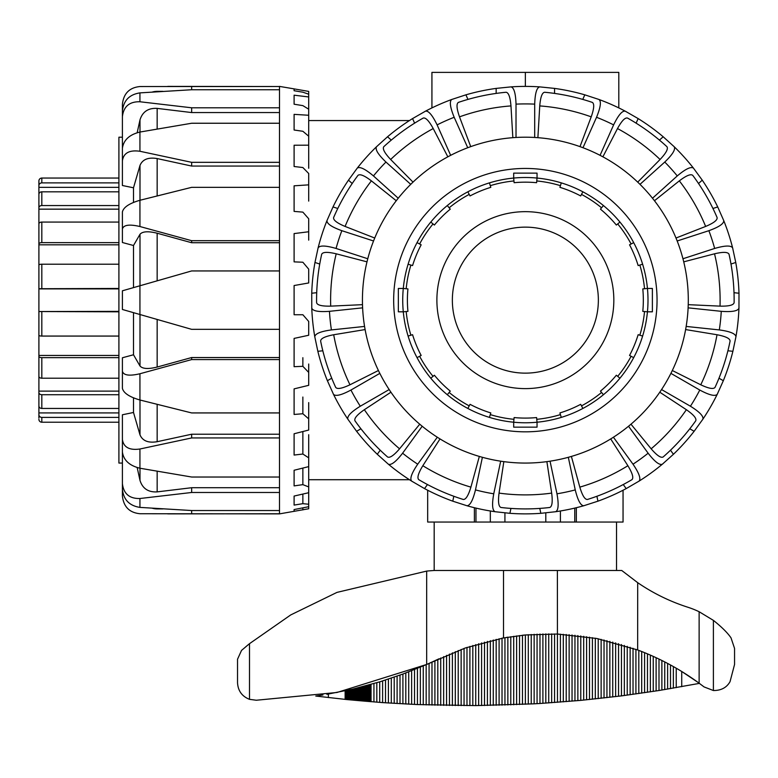 <?xml version="1.0" encoding="UTF-8"?>
<svg xmlns="http://www.w3.org/2000/svg" width="778" height="778" viewBox="0 0 778 778"><rect width="100%" height="100%" fill="white"/><g stroke="black" fill="none" stroke-linecap="round" stroke-linejoin="round"><path stroke-width="1.17" d="M545.796 512.896L545.796 522.048M576.333 507.713L576.333 522.048L623.052 522.048L623.052 490.247M427.676 490.247L427.676 522.048L474.395 522.048L474.395 507.713M490.325 510.981L490.325 522.048M308.701 479.715L409.442 479.715M409.442 120.561L308.701 120.561M504.922 512.896L504.922 522.048M475.971 508.092L475.971 522.048M618.802 107.899L618.802 72.383L431.926 72.383L431.926 107.899M525.364 72.383L525.364 86.397M574.757 508.092L574.757 522.048M560.403 510.981L560.403 522.048M503.833 461.646L499.048 493.106C497.939 501.868 498.591 506.663 501.022 507.489A208.776 208.776 0 0 0 549.696 507.489C552.127 506.663 552.788 501.868 551.67 493.106L546.885 461.646M525.364 463.066A162.933 162.933 0 0 0 688.297 300.133A162.933 162.933 0 0 0 525.364 137.2A162.933 162.933 0 0 0 362.431 300.133A162.933 162.933 0 0 0 525.364 463.066M393.668 300.133A131.686 131.686 0 0 1 525.364 168.447A131.686 131.686 0 0 1 657.05 300.133A131.686 131.686 0 0 1 525.364 431.829A131.686 131.686 0 0 1 393.668 300.133M316.714 292.703L311.735 293.228L311.774 308.137A213.736 213.736 0 0 0 314.779 336.718L317.842 351.306A213.736 213.736 0 0 0 327.392 380.714L333.49 394.32A213.736 213.736 0 0 0 347.863 419.206C346.988 416.24 351.131 411.912 360.292 406.223A196.221 196.221 0 0 1 350.946 390.041C341.445 395.136 335.629 396.556 333.49 394.32M362.49 304.665L330.699 306.133C321.868 306.328 317.171 305.171 316.597 302.661A208.776 208.776 0 0 1 321.693 254.26C322.763 251.926 327.606 251.78 336.203 253.803L366.992 261.846M688.229 304.665L720.02 306.133C728.85 306.328 733.547 305.171 734.121 302.661A208.776 208.776 0 0 0 729.035 254.26C727.955 251.926 723.122 251.78 714.525 253.803L683.736 261.846M600.062 155.337L613.618 124.888C618.315 115.183 622.186 110.602 625.23 111.166A213.736 213.736 0 0 0 598.972 99.477L584.803 94.828A213.736 213.736 0 0 0 554.558 88.4L539.728 86.883A213.736 213.736 0 0 0 510.99 86.883C513.995 87.613 515.678 93.36 516.018 104.135A196.221 196.221 0 0 1 534.7 104.135C535.05 93.36 536.723 87.613 539.728 86.883M652.499 198.234L677.268 175.935C685.506 168.982 690.903 166.375 693.451 168.116A213.736 213.736 0 0 0 674.225 146.76L663.177 136.763A213.736 213.736 0 0 0 638.155 118.587L625.23 111.166A213.736 213.736 0 0 1 626.193 111.672M682.948 258.753L714.651 248.454C725.008 245.449 730.999 245.264 732.623 247.9A213.736 213.736 0 0 0 723.735 220.573L717.715 206.938A213.736 213.736 0 0 0 702.252 180.156L693.451 168.116M661.563 389.564L690.426 406.223C699.587 411.912 703.73 416.24 702.865 419.206A213.736 213.736 0 0 0 717.228 394.32L723.326 380.714A213.736 213.736 0 0 0 732.886 351.306L735.949 336.718A213.736 213.736 0 0 0 738.954 308.137L738.993 293.228A213.736 213.736 0 0 0 735.755 262.478L732.623 247.9A213.736 213.736 0 0 1 732.886 248.97M613.414 437.226L633.01 464.194C639.059 473.112 641.091 478.752 639.088 481.105A213.736 213.736 0 0 0 662.331 464.223L673.437 454.274A213.736 213.736 0 0 0 694.132 431.294L702.865 419.206M550.046 461.189L556.97 493.797C558.876 504.407 558.439 510.378 555.648 511.72A213.736 213.736 0 0 0 583.753 505.749L597.942 501.178A213.736 213.736 0 0 0 626.193 488.594L639.088 481.105M482.399 457.299L475.475 489.907C472.898 500.38 470.058 505.651 466.965 505.749A213.736 213.736 0 0 0 495.08 511.72L509.901 513.315A213.736 213.736 0 0 0 540.827 513.315L555.648 511.72M495.08 511.72C492.289 510.378 491.842 504.407 493.748 493.797A196.221 196.221 0 0 1 475.475 489.907M440.008 438.928L422.833 465.721C418.253 473.267 416.911 477.916 418.788 479.666A208.776 208.776 0 0 0 463.25 499.457C465.808 499.69 468.366 495.576 470.914 487.125L479.336 456.433M453.817 496.267L452.777 501.178L466.965 505.749M500.682 461.189L493.748 493.797M412.564 481.689A213.736 213.736 0 0 1 411.64 481.105C409.636 478.752 411.659 473.112 417.718 464.194A196.221 196.221 0 0 1 402.596 453.204C395.983 461.724 391.246 465.4 388.387 464.223A213.736 213.736 0 0 0 411.64 481.105L424.525 488.594A213.736 213.736 0 0 0 452.777 501.178M422.191 426.247L402.596 453.204M390.935 392.209L364.357 409.705C357.092 414.742 353.971 418.438 354.982 420.801A208.776 208.776 0 0 0 387.551 456.968C389.797 458.223 393.794 455.5 399.561 448.809L419.741 424.195M380.228 450.219L377.281 454.274L388.387 464.223M437.304 437.226L417.718 464.194M379.82 373.372L350.946 390.041M365.106 329.571L333.704 334.744C325.029 336.397 320.672 338.498 320.633 341.065A208.776 208.776 0 0 0 335.678 387.356C337.214 389.408 341.98 388.553 349.964 384.789L378.409 370.513M331.729 378.215L327.392 380.714M389.165 389.564L360.292 406.223M314.779 336.718C315.187 333.655 320.731 331.379 331.418 329.921A196.221 196.221 0 0 1 329.464 311.326C318.708 312.114 312.814 311.054 311.774 308.137A213.736 213.736 0 0 0 314.779 336.718M362.616 307.845L329.464 311.326M364.561 326.429L331.418 329.921M318.105 247.9C319.729 245.264 325.719 245.449 336.067 248.454A196.221 196.221 0 0 1 341.843 230.687C331.7 227.03 326.75 223.656 326.984 220.573A213.736 213.736 0 0 0 318.105 247.9L314.964 262.478A213.736 213.736 0 0 0 311.735 293.228M373.547 240.986L341.843 230.687M396.255 200.743L371.398 180.866C364.367 175.527 359.893 173.698 357.958 175.39A208.776 208.776 0 0 0 333.626 217.539C333.12 220.057 336.942 223.023 345.092 226.437L374.733 238.029M337.778 208.485L333.013 206.938L326.984 220.573M367.77 258.753L336.067 248.454M357.267 168.116C359.825 166.375 365.213 168.982 373.459 175.935A196.221 196.221 0 0 1 385.956 162.048C378.186 154.579 375.025 149.483 376.494 146.76A213.736 213.736 0 0 0 357.267 168.116L348.476 180.156A213.736 213.736 0 0 0 333.013 206.938M410.726 184.347L385.956 162.048M447.846 156.825L433.22 128.555C428.97 120.814 425.624 117.322 423.174 118.081A208.776 208.776 0 0 0 383.797 146.692C382.319 148.793 384.604 153.052 390.653 159.49L413.021 182.13M391.276 140.108L387.551 136.763L376.494 146.76M398.229 198.234L373.459 175.935M424.525 111.672A213.736 213.736 0 0 1 425.498 111.166C428.542 110.602 432.412 115.183 437.11 124.888A196.221 196.221 0 0 1 454.177 117.284C450.112 107.296 449.295 101.364 451.746 99.477A213.736 213.736 0 0 0 425.498 111.166L412.564 118.587A213.736 213.736 0 0 0 387.551 136.763M467.734 147.732L454.177 117.284M512.838 137.687L510.971 105.915C510.242 97.114 508.598 92.563 506.05 92.261A208.776 208.776 0 0 0 458.446 102.375C456.239 103.688 456.598 108.521 459.506 116.856L470.729 146.634M467.957 99.409L465.915 94.828L451.746 99.477M450.666 155.337L437.11 124.888M510.99 86.883L496.16 88.4A213.736 213.736 0 0 0 465.915 94.828M496.16 93.418L496.16 88.4M516.018 137.473L516.018 104.135M598.972 99.477C601.423 101.364 600.616 107.296 596.541 117.284A196.221 196.221 0 0 1 613.618 124.888M582.771 99.409L584.803 94.828M537.89 137.687L539.747 105.915C540.477 97.114 542.12 92.563 544.668 92.261A208.776 208.776 0 0 1 592.272 102.375C594.48 103.688 594.129 108.521 591.212 116.856L579.989 146.634M582.985 147.732L596.541 117.284M673.437 146.001A213.736 213.736 0 0 1 674.225 146.76C675.693 149.483 672.542 154.579 664.762 162.048A196.221 196.221 0 0 1 677.268 175.935M659.452 140.108L663.177 136.763M602.882 156.825L617.499 128.555C621.748 120.814 625.104 117.322 627.554 118.081A208.776 208.776 0 0 1 666.931 146.692C668.409 148.793 666.124 153.052 660.075 159.49L637.707 182.13M639.993 184.347L664.762 162.048M583.753 505.749C580.66 505.651 577.83 500.38 575.253 489.907A196.221 196.221 0 0 1 556.97 493.797M539.776 508.413L540.827 513.315M568.319 457.299L575.253 489.907M723.735 220.573C723.978 223.656 719.018 227.03 708.875 230.687A196.221 196.221 0 0 1 714.651 248.454M712.94 208.485L717.715 206.938M654.463 200.743L679.32 180.866C686.352 175.527 690.835 173.698 692.77 175.39A208.776 208.776 0 0 1 717.102 217.539C717.598 220.057 713.776 223.023 705.636 226.437L675.985 238.029M677.181 240.986L708.875 230.687M738.954 308.137C737.914 311.054 732.01 312.114 721.264 311.326A196.221 196.221 0 0 1 719.31 329.921C729.988 331.379 735.531 333.655 735.949 336.718A213.736 213.736 0 0 0 738.954 308.137M734.004 292.703L738.993 293.228M688.112 307.845L721.264 311.326M717.228 394.32C715.099 396.556 709.273 395.136 699.772 390.041A196.221 196.221 0 0 1 690.426 406.223M718.989 378.215L723.326 380.714M717.938 380.763A208.776 208.776 0 0 1 715.04 387.356C713.504 389.408 708.739 388.553 700.754 384.789L672.309 370.513M670.908 373.372L699.772 390.041M663.177 463.513A213.736 213.736 0 0 1 662.331 464.223C659.472 465.4 654.736 461.724 648.123 453.204A196.221 196.221 0 0 1 633.01 464.194M670.49 450.219L673.437 454.274M659.783 392.209L686.371 409.705C693.626 414.742 696.748 418.438 695.736 420.801A208.776 208.776 0 0 1 663.167 456.968C660.93 458.223 656.924 455.5 651.157 448.809L630.977 424.195M628.536 426.247L648.123 453.204M347.863 419.206L356.596 431.294A213.736 213.736 0 0 0 377.281 454.274M715.04 387.356A208.776 208.776 0 0 0 730.085 341.065C730.046 338.498 725.689 336.397 717.015 334.744L685.613 329.571M610.711 438.928L627.885 465.721C632.465 473.267 633.817 477.916 631.93 479.666A208.776 208.776 0 0 1 587.468 499.457C584.91 499.69 582.362 495.576 579.814 487.125L571.392 456.433M596.901 496.267L597.942 501.178M510.942 508.413L509.901 513.315M623.246 484.538L626.193 488.594M427.472 484.538L424.525 488.594M689.785 428.785L694.132 431.294M360.934 428.785L356.596 431.294M686.157 326.429L719.31 329.921M727.897 350.781L732.886 351.306M322.821 350.781L317.842 351.306M730.989 264.024L735.755 262.478M319.729 264.024L314.964 262.478M698.527 183.511L702.252 180.156M352.201 183.511L348.476 180.156M636.122 123.157L638.155 118.587M414.606 123.157L412.564 118.587M534.7 137.473L534.7 104.135M554.558 93.418L554.558 88.4M122.409 439.541L122.409 452.047C123.605 460.284 129.449 465.672 139.933 468.23L139.933 449.003C129.449 450.472 123.605 447.321 122.409 439.541L122.409 414.771L133.505 412.476L133.505 397.869M122.409 374.831L122.409 357.763L133.505 354.768L133.505 312.659M294.103 511.389L294.103 509.561L308.701 506.711L308.701 508.754L279.506 513.879L139.933 513.723C129.449 512.683 123.605 506.789 122.409 496.033L122.409 463.066L118.908 463.066L118.908 137.2L122.409 137.2L122.409 104.233C123.605 93.486 129.449 87.583 139.933 86.543L279.506 86.514L167.737 86.397M152.352 92.037A17.524 17.524 0 0 1 157.156 91.357L162.923 91.357M157.156 508.549L157.156 508.909A17.524 17.524 0 0 1 152.352 508.238M308.701 506.711L308.701 504.241L302.866 503.667L294.103 505.087L294.103 496.063L308.701 492.717L308.701 486.911L302.866 484.645L294.103 485.9L294.103 470.262L308.701 466.615L308.701 457.843L302.866 454.031L294.103 455.052L294.103 433.764L308.701 430.049L308.701 418.865L302.866 413.74L294.103 414.46L294.103 388.874L308.701 385.324L308.701 372.429L302.866 366.321L294.103 366.691L294.103 338.411L308.701 335.25L308.701 321.45L302.866 314.74L294.103 314.74L294.103 285.536L308.701 282.959L308.701 269.139L302.866 262.235L294.103 261.865L294.103 233.585L308.701 231.756L308.701 240.139M279.506 513.879L279.506 86.514M139.933 92.883C129.449 94.498 123.605 100.488 122.409 110.846L122.409 116.622C123.605 106.479 129.449 101.519 139.933 101.762L139.933 92.883L191.651 89.742L191.651 86.514M122.409 148.326L122.409 116.622M279.506 112.557L191.651 112.557L157.156 108.395C148.267 107.899 142.549 111.721 139.991 119.861L137.181 132.707M191.651 112.557L191.651 107.792L139.933 101.762M139.933 132.046C129.449 134.594 123.605 139.991 122.409 148.228L122.409 160.735C123.605 152.955 129.449 149.804 139.933 151.272L139.933 132.046L191.651 123.245L279.506 123.245M279.506 166.054L191.651 166.054L157.156 158.566C148.267 157.088 142.549 159.373 139.991 165.422L133.505 187.79L122.409 185.504L122.409 160.735M191.651 166.054L191.651 162.33L139.933 151.272M139.933 200.277C129.449 203.311 123.605 207.181 122.409 211.879L122.409 228.956C123.605 224.881 129.449 224.074 139.933 226.524L139.933 200.277L191.651 187.342L279.506 187.342M279.506 242.726L191.651 242.726L157.156 233.225C148.267 231.017 142.549 231.367 139.991 234.285L133.505 245.508L122.409 242.512L122.409 228.956M191.651 242.726L191.651 240.694L139.933 226.524M122.409 242.512L122.409 225.435M139.933 285.769L122.409 290.797L122.409 309.479L139.933 314.506L139.933 285.769L191.651 270.939L279.506 270.939M279.506 329.337L191.651 329.337L139.933 314.506M139.933 373.751C129.449 376.202 123.605 375.385 122.409 371.32L122.409 388.387C123.605 393.084 129.449 396.955 139.933 399.999L139.933 373.751L191.651 359.582L279.506 359.582M133.505 354.768L139.991 365.991C142.549 368.898 148.267 369.258 157.156 367.051L191.651 357.54L191.651 359.582M122.409 357.763L122.409 371.32M279.506 412.933L191.651 412.933L139.933 399.999M139.933 449.003L191.651 437.946L279.506 437.946M133.505 412.476L139.991 434.844C142.549 440.893 148.267 443.178 157.156 441.7L191.651 434.221L191.651 437.946M279.506 477.021L191.651 477.021L139.933 468.23M139.933 498.513C129.449 498.747 123.605 493.797 122.409 483.653L122.409 489.43C123.605 499.787 129.449 505.768 139.933 507.392L139.933 498.513L191.651 492.484L279.506 492.484M137.181 467.568L139.991 480.405C142.549 488.555 148.267 492.377 157.156 491.881L191.651 487.718L191.651 492.484M122.409 451.95L122.409 483.653M279.506 510.533L191.651 510.533L139.933 507.392M167.737 513.879L279.506 513.762M191.651 510.533L191.651 513.762M302.866 366.321L302.866 357.695M308.701 364.026L308.701 372.429M302.866 413.74L302.866 397.043M308.701 402.596L308.701 418.865M302.866 454.031L302.866 431.537M308.701 434.717L308.701 457.843M302.866 484.645L302.866 468.074M308.701 466.615L308.701 486.911M302.866 503.667L302.866 494.059M308.701 492.717L308.701 504.241M302.866 509.901L302.866 507.859M294.103 88.887L308.701 91.405L308.701 94.196L302.866 92.203L294.103 90.715L294.103 88.877L279.506 86.397M294.103 95.188L308.701 96.949L308.701 109.202L302.866 105.633L294.103 104.213L294.103 95.188M294.103 114.366L308.701 115.261L308.701 136.208L302.866 131.278L294.103 130.014L294.103 114.366M308.701 231.756L308.701 218.764L302.866 212.122L294.103 211.402L294.103 185.816L308.701 184.853L308.701 173.504L302.866 167.533L294.103 166.511L294.103 145.223L308.701 145.185L308.701 168.262M308.701 184.853L308.701 201.094M308.701 145.185L308.701 136.208M308.701 115.261L308.701 109.202M308.701 96.949L308.701 94.196M191.651 487.718L279.506 487.718M191.651 434.221L279.506 434.221M191.651 357.54L279.506 357.54M279.506 107.792L191.651 107.792M191.651 89.742L279.506 89.742M279.506 162.33L191.651 162.33M279.506 240.694L191.651 240.694M133.505 287.607L133.505 245.508M133.505 202.406L133.505 187.79M717.715 393.337A213.736 213.736 0 0 1 702.252 420.12M738.993 307.047A213.736 213.736 0 0 1 735.949 336.718M118.908 394.718L41.818 394.718A2.917 2.256 180 0 1 38.9 392.462L38.9 288.735L118.908 288.453M118.908 311.813L38.9 311.54L118.908 311.375M38.9 311.54L38.9 335.211A2.917 0.856 0 0 0 41.818 336.067L118.908 336.067M118.908 357.647L41.818 357.647A2.917 1.371 180 0 1 38.9 356.275L38.9 355.458L118.908 355.458M38.9 356.275L38.9 376.338A2.917 1.857 0 0 0 41.818 378.205L118.908 378.205M38.9 392.462L38.9 405.873A2.917 2.577 0 0 0 41.818 408.45L118.908 408.45M118.908 417.397L41.818 417.397A2.917 2.791 180 0 1 38.9 414.606L38.9 404.327M41.818 417.397L41.818 422.221A2.917 2.908 0 0 1 38.9 419.313A2.917 2.908 -0 0 0 41.818 422.221L118.908 422.221M38.9 391.12L118.908 391.12M38.9 412.924L118.908 412.924M38.9 414.606L38.9 418.097M118.908 178.055L41.818 178.055A2.917 2.908 180 0 0 38.9 180.963L38.9 185.67A2.917 2.791 0 0 1 41.818 182.879L118.908 182.879M118.908 288.901L38.9 288.901L38.9 182.704M38.9 187.342L118.908 187.342M118.908 191.816L41.818 191.816A2.917 2.577 180 0 0 38.9 194.403L38.9 207.804A2.917 2.256 0 0 1 41.818 205.557L118.908 205.557M38.9 209.156L118.908 209.156M118.908 222.07L41.818 222.07A2.917 1.857 180 0 0 38.9 223.928L38.9 244A2.917 1.371 0 0 1 41.818 242.629L118.908 242.629M118.908 244.817L38.9 244.817L38.9 244M118.908 264.209L41.818 264.209A2.917 0.856 180 0 0 38.9 265.065L38.9 288.735M525.364 373.139A72.996 72.996 0 0 0 598.36 300.133A72.996 72.996 0 0 0 525.364 227.137A72.996 72.996 0 0 0 452.358 300.133A72.996 72.996 0 0 0 525.364 373.139M525.364 388.611A88.478 88.478 0 0 0 613.832 300.133A88.478 88.478 0 0 0 525.364 211.665A88.478 88.478 0 0 0 436.886 300.133A88.478 88.478 0 0 0 525.364 388.611M525.364 177.501A122.642 122.642 0 0 1 537.044 178.055L536.596 182.704A117.964 117.964 0 0 0 514.122 182.704L513.684 178.055A122.642 122.642 0 0 1 525.364 177.501M537.044 174.437L537.044 178.055A122.642 122.642 0 0 1 582.868 191.816L580.68 195.949A117.964 117.964 0 0 0 559.917 187.342L561.288 182.879A122.642 122.642 0 0 0 537.044 178.055L537.044 173.124L513.684 173.124L513.684 178.055A122.642 122.642 0 0 0 489.43 182.879L490.801 187.342A117.964 117.964 0 0 0 470.038 195.949L467.85 191.816A122.642 122.642 0 0 1 513.684 178.055L513.684 174.437M603.427 205.557A122.642 122.642 0 0 1 619.94 222.07L616.341 225.046A117.964 117.964 0 0 0 600.451 209.156L603.427 205.557A122.642 122.642 0 0 0 582.868 191.816A122.642 122.642 0 0 1 603.427 205.557M633.681 242.629A122.642 122.642 0 0 1 642.618 264.209L638.155 265.58A117.964 117.964 0 0 0 629.548 244.817L633.681 242.629A122.642 122.642 0 0 0 619.94 222.07A122.642 122.642 0 0 1 633.681 242.629L631.104 244A119.715 119.715 0 0 0 617.693 223.928M651.06 311.813L647.442 311.813A122.642 122.642 0 0 1 633.681 357.647L629.548 355.458A117.964 117.964 0 0 0 638.155 334.696L642.618 336.067A122.642 122.642 0 0 0 647.442 311.813L652.382 311.813L652.382 288.453L647.442 288.453A122.642 122.642 0 0 1 647.442 311.813L642.793 311.375A117.964 117.964 0 0 0 642.793 288.901L647.442 288.453A122.642 122.642 0 0 0 642.618 264.209A122.642 122.642 0 0 1 647.442 288.453L651.06 288.453M619.94 378.205A122.642 122.642 0 0 1 603.427 394.718L600.451 391.12A117.964 117.964 0 0 0 616.341 375.229L619.94 378.205A122.642 122.642 0 0 0 633.681 357.647A122.642 122.642 0 0 1 619.94 378.205M582.868 408.45A122.642 122.642 0 0 1 561.288 417.397L559.917 412.924A117.964 117.964 0 0 0 580.68 404.327L582.868 408.45A122.642 122.642 0 0 0 603.427 394.718A122.642 122.642 0 0 1 582.868 408.45M513.684 425.838L513.684 422.221A122.642 122.642 0 0 1 467.85 408.45L470.038 404.327A117.964 117.964 0 0 0 490.801 412.924L489.43 417.397A122.642 122.642 0 0 0 513.684 422.221L513.684 427.151L537.044 427.151L537.044 422.221A122.642 122.642 0 0 1 513.684 422.221L514.122 417.562A117.964 117.964 0 0 0 536.596 417.562L537.044 422.221A122.642 122.642 0 0 0 561.288 417.397A122.642 122.642 0 0 1 537.044 422.221L537.044 425.829M449.159 392.462L447.292 394.718A122.642 122.642 0 0 1 430.779 378.205L434.387 375.229A117.964 117.964 0 0 0 450.268 391.12L449.159 392.462A119.715 119.715 0 0 0 469.222 405.873M419.624 356.275L417.047 357.647A122.642 122.642 0 0 1 408.1 336.067L412.573 334.696A117.964 117.964 0 0 0 421.17 355.458L419.624 356.275A119.715 119.715 0 0 0 433.035 376.338M406.184 311.54L403.286 311.813A122.642 122.642 0 0 1 403.286 288.453L407.935 288.901A117.964 117.964 0 0 0 407.935 311.375L406.184 311.54A119.715 119.715 0 0 0 410.901 335.211M410.901 265.065L408.1 264.209A122.642 122.642 0 0 1 417.047 242.629L421.17 244.817A117.964 117.964 0 0 0 412.573 265.58L410.901 265.065A119.715 119.715 0 0 0 406.184 288.735M433.035 223.928L430.779 222.07A122.642 122.642 0 0 1 447.292 205.557L450.268 209.156A117.964 117.964 0 0 0 434.387 225.046L433.035 223.928A119.715 119.715 0 0 0 419.624 244M467.85 191.816A122.642 122.642 0 0 0 447.292 205.557A122.642 122.642 0 0 1 467.85 191.816M430.779 222.07A122.642 122.642 0 0 0 417.047 242.629A122.642 122.642 0 0 1 430.779 222.07M399.659 288.453L403.286 288.453A122.642 122.642 0 0 1 408.1 264.209A122.642 122.642 0 0 0 403.286 288.453L398.346 288.453L398.346 311.813L403.286 311.813A122.642 122.642 0 0 0 408.1 336.067A122.642 122.642 0 0 1 403.286 311.813L399.668 311.813M417.047 357.647A122.642 122.642 0 0 0 430.779 378.205A122.642 122.642 0 0 1 417.047 357.647M447.292 394.718A122.642 122.642 0 0 0 467.85 408.45A122.642 122.642 0 0 1 447.292 394.718M651.692 288.453L652.382 288.453M652.382 311.813L651.701 311.813M537.044 426.47L537.044 427.151M513.684 427.151L513.684 426.47M399.026 311.813L398.346 311.813M398.346 288.453L399.026 288.453M513.684 173.805L513.684 173.124M537.044 173.124L537.044 173.795M697.895 682.296L681.742 671.502M699.383 683.385L658.995 690.514L621.447 695.892L580.777 700.375L539.981 703.487A1215.217 1215.217 -90 0 1 537.063 703.652A1215.217 1215.217 90 0 1 534.146 703.818L475.737 705.597L417.436 704.567L382.611 702.612L347.319 699.616L315.761 696.047L322.967 694.958M426.675 571.091A192.069 111.76 178.6 0 1 434.182 570.488L621.748 570.488L637.697 582.683A192.72 192.72 0 0 0 687.83 607.229A87.603 87.603 0 0 1 699.13 611.732L713.397 620.377C721.634 626.922 727.508 632.757 731.028 637.872L734.558 648.434L734.558 664.461L730.046 681.664C726.671 687.616 721.118 690.572 713.397 690.524L704.071 686.925L699.13 683.201A254.036 254.036 0 0 0 637.697 649.98L596.92 638.505L557.388 634.031L525.364 634.965L503.512 637.941L465.312 647.967L426.675 664.461L336.991 692.478L256.322 700.239L249.495 699.334C241.968 696.349 237.98 690.806 237.533 682.714L237.533 659.219L241.53 650.418L249.495 643.678L290.739 614.921L336.991 592.389L426.675 571.091L426.675 664.461L429.077 663.391L429.077 704.994M616.536 522.048L616.536 570.488M616.205 522.048L611.372 522.048M588.012 522.048L462.716 522.048M439.356 522.048L434.513 522.048M434.182 570.488L434.182 522.048M637.697 582.683L637.659 649.961M557.476 702.32L557.388 570.488M525.461 634.955L522.466 635.247L522.466 704.391M507.859 704.965L507.859 637.192L506.4 637.435M503.512 570.488L503.512 637.941L501.722 638.271M248.396 644.583L245.644 646.888M242.143 649.883L241.53 650.418M731.028 637.872C727.508 632.757 721.634 626.922 713.397 620.377L713.397 690.524M439.074 658.771L429.077 663.391M379.995 681.771L352.881 689.084L326.886 694.316M426.432 664.568L402.907 674.049L380.403 681.645M551.67 493.106A194.753 194.753 0 0 1 499.048 493.106M525.364 508.909A208.776 208.776 0 0 0 549.696 507.489M330.699 306.133A194.753 194.753 0 0 1 336.203 253.803M714.525 253.803A194.753 194.753 0 0 1 720.02 306.133M717.015 334.744A194.753 194.753 0 0 1 700.754 384.789M679.32 180.866A194.753 194.753 0 0 1 705.636 226.437M617.499 128.555A194.753 194.753 0 0 1 660.075 159.49M539.747 105.915A194.753 194.753 0 0 1 591.212 116.856M459.506 116.856A194.753 194.753 0 0 1 510.971 105.915M390.653 159.49A194.753 194.753 0 0 1 433.22 128.555M345.092 226.437A194.753 194.753 0 0 1 371.398 180.866M349.964 384.789A194.753 194.753 0 0 1 333.704 334.744M399.561 448.809A194.753 194.753 0 0 1 364.357 409.705M470.914 487.125A194.753 194.753 0 0 1 422.833 465.721M627.885 465.721A194.753 194.753 0 0 1 579.814 487.125M686.371 409.705A194.753 194.753 0 0 1 651.157 448.809M157.156 491.881L157.156 471.244M139.991 468.239L139.991 480.405M157.156 441.7L157.156 404.356M139.991 400.018L139.991 434.844M157.156 367.051L157.156 319.447M139.991 314.526L139.991 365.991M157.156 280.829L157.156 233.225M139.991 234.285L139.991 285.75M157.156 195.92L157.156 158.566M139.991 165.422L139.991 200.257M157.156 129.031L157.156 108.395M139.991 119.861L139.991 132.036M41.818 336.067L41.818 311.813M41.818 378.205L41.818 357.647M41.818 408.45L41.818 394.718M41.818 182.879L41.818 178.055M41.818 205.557L41.818 191.816M41.818 242.629L41.818 222.07M41.818 288.453L41.818 264.209M490.286 185.67A119.715 119.715 0 0 1 513.957 180.963M449.159 207.804A119.715 119.715 0 0 1 469.222 194.403M513.957 419.313A119.715 119.715 0 0 1 490.286 414.606M560.432 414.606A119.715 119.715 0 0 1 536.762 419.313M601.569 392.462A119.715 119.715 0 0 1 581.497 405.873M631.104 356.275A119.715 119.715 0 0 1 617.693 376.338M644.534 311.54A119.715 119.715 0 0 1 639.827 335.211M639.827 265.065A119.715 119.715 0 0 1 644.534 288.735M581.497 194.403A119.715 119.715 0 0 1 601.569 207.804M536.762 180.963A119.715 119.715 0 0 1 560.432 185.67M681.722 671.482L681.722 686.673M249.495 643.678L249.495 699.334M699.13 611.732L699.13 683.201M328.384 694.064L328.384 697.574M345.131 690.825L345.131 699.393M346.22 690.582L346.22 699.5M347.319 690.349L347.319 699.616M348.418 690.096L348.418 699.723M349.526 689.853L349.526 699.83M350.645 689.6L350.645 699.937M351.763 689.337L351.763 700.044M352.881 689.084L352.881 700.151M354.009 688.812L354.009 700.258M355.138 688.549L355.138 700.365M356.266 688.267L356.266 700.472M357.403 687.995L357.403 700.579M358.541 687.713L358.541 700.677M359.679 687.431L359.679 700.784M360.817 687.139L360.817 700.881M361.955 686.848L361.955 700.988M363.093 686.556L363.093 701.085M364.23 686.254L364.23 701.182M365.368 685.953L365.368 701.279M366.506 685.651L366.506 701.377M367.644 685.34L367.644 701.464M368.782 685.029L368.782 701.562M369.91 684.718L369.91 701.659M371.048 684.397L371.048 701.746M373.936 683.58L373.936 701.97M376.824 682.724L376.824 702.194M379.722 681.859L379.722 702.408M382.611 680.964L382.611 702.612M385.509 680.05L385.509 702.816M388.407 679.106L388.407 703.011M391.305 678.144L391.305 703.195M394.203 677.161L394.203 703.38M397.101 676.15L397.101 703.545M400.009 675.11L400.009 703.711M402.907 674.049L402.907 703.876M405.815 672.97L405.815 704.022M408.713 671.861L408.713 704.168M411.62 670.733L411.62 704.314M414.528 669.566L414.528 704.44M417.436 668.39L417.436 704.567M420.344 667.174L420.344 704.683M423.251 665.939L423.251 704.79M426.169 664.684L426.169 704.897M431.985 662.078L431.985 705.082M434.902 660.736L434.902 705.169M437.81 659.365L437.81 705.247M440.727 657.984L440.727 705.315M443.645 656.632L443.645 705.374M446.562 655.329L446.562 705.432M449.47 654.074L449.47 705.481M452.388 652.859L452.388 705.52M455.305 651.682L455.305 705.549M458.223 650.554L458.223 705.578M461.14 649.465L461.14 705.597M464.058 648.405L464.058 705.607M466.975 647.393L466.975 705.617M469.902 646.421L469.902 705.617M472.82 645.487L472.82 705.607M475.737 644.592L475.737 705.597M478.655 643.737L478.655 705.568M481.582 642.92L481.582 705.539M484.5 642.142L484.5 705.51M487.417 641.393L487.417 705.461M490.334 640.683L490.334 705.413M493.262 640.012L493.262 705.354M496.179 639.38L496.179 705.286M499.097 638.777L499.097 705.218M502.024 638.213L502.024 705.14M504.941 637.688L504.941 705.053M510.786 636.735L510.786 704.868M513.704 636.307L513.704 704.761M516.621 635.918L516.621 704.644M519.539 635.568L519.539 704.528M525.383 634.955L525.383 704.265M528.301 634.712L528.301 704.119M531.228 634.488L531.228 703.973M534.146 634.303L534.146 703.818M537.063 634.158L537.063 703.652M539.981 634.031L539.981 703.487M542.898 633.953L542.898 703.302M545.816 633.905L545.816 703.127M548.733 633.885L548.733 702.933M551.651 633.905L551.651 702.738M554.558 633.953L554.558 702.534M560.393 634.158L560.393 702.096M563.301 634.303L563.301 701.873M566.219 634.488L566.219 701.639M569.136 634.702L569.136 701.406M572.044 634.955L572.044 701.153M574.952 635.247L574.952 700.9M577.869 635.558L577.869 700.638M580.777 635.918L580.777 700.375M583.685 636.307L583.685 700.093M586.593 636.725L586.593 699.811M589.5 637.182L589.5 699.529M592.408 637.668L592.408 699.228M595.316 638.193L595.316 698.926M598.224 638.757L598.224 698.615M601.131 639.351L601.131 698.304M604.029 639.983L604.029 697.983M606.937 640.644L606.937 697.652M609.845 641.344L609.845 697.312M612.743 642.083L612.743 696.962M615.641 642.861L615.641 696.611M618.549 643.669L618.549 696.252M621.447 644.515L621.447 695.892M624.345 645.4L624.345 695.513M627.233 646.324L627.233 695.133M630.131 647.286L630.131 694.754M633.029 648.278L633.029 694.355M635.918 649.319L635.918 693.957M638.806 650.398L638.806 693.548M641.694 651.507L641.694 693.14M644.583 652.664L644.583 692.721M647.471 653.86L647.471 692.294M650.359 655.105L650.359 691.856M653.238 656.379L653.238 691.418M656.117 657.702L656.117 690.971M658.995 659.073L658.995 690.514M661.874 660.473L661.874 690.047M664.752 661.932L664.752 689.58M667.621 663.43L667.621 689.104M670.49 664.976L670.49 688.627M673.359 666.561L673.359 688.141M676.228 668.205L676.228 687.645M157.156 508.909L162.923 508.909"/></g></svg>
